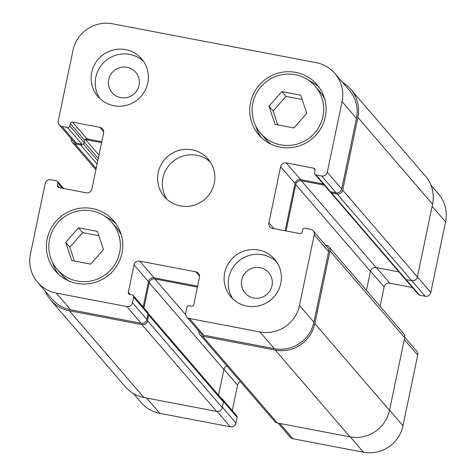 <?xml version="1.0" encoding="UTF-8"?>
<svg xmlns="http://www.w3.org/2000/svg" width="476" height="476" viewBox="0 0 476 476"><rect width="100%" height="100%" fill="white"/><g stroke="black" fill="none" stroke-linecap="round" stroke-linejoin="round"><path stroke-width="0.71" d="M430.839 184.944L438.378 193.696A33.653 33.058 139.3 0 1 445.566 221.893L430.816 292.484A4.808 4.724 139.3 0 1 425.169 296.268L419.564 295.197A1.922 1.886 139.3 0 1 418.499 294.584L405.243 279.186M412.412 287.51L389.773 283.19A4.808 4.724 -40.7 0 0 384.126 286.974L380.092 306.27M404.755 337.216L416.702 351.098A4.808 4.724 139.3 0 1 417.732 355.126L402.982 425.717A33.653 33.058 139.3 0 1 363.45 452.2L292.924 438.741A4.808 4.724 139.3 0 1 290.253 437.2L278.157 423.146M240.434 381.675A4.808 4.724 -40.7 0 0 237.578 385.155L232.264 410.586M222.78 400.108A1.922 1.886 -40.7 0 0 222.334 399.049L236.745 415.792A1.922 1.886 139.3 0 1 237.155 417.398L235.983 423.009A4.808 4.724 139.3 0 1 230.336 426.793L159.805 413.335A33.653 33.058 139.3 0 1 141.134 402.565L133.334 393.503M65.718 242.367L78.57 227.808L97.449 231.407L103.471 249.573L90.613 264.132L71.733 260.533L65.718 242.367L69.835 247.151L82.687 232.591L98.865 235.679M78.57 227.808L82.687 232.591M74.44 261.044L69.835 247.151M269.023 106.166L281.875 91.606L300.755 95.206L306.776 113.371L293.918 127.931L275.039 124.325L269.023 106.166L273.141 110.95L285.993 96.39L302.171 99.472M281.875 91.606L285.993 96.39M277.746 124.843L273.141 110.95M111.919 222.447A36.057 35.42 -40.7 0 0 91.916 210.91A36.057 35.42 -40.7 0 0 53.853 228.242A36.057 35.42 -40.7 0 0 57.263 269.493A36.057 35.42 -40.7 0 0 107.695 272.813A36.057 35.42 -40.7 0 0 111.919 222.447L116.626 227.915A36.057 35.42 139.3 0 1 121.315 234.93M68.205 280.644A36.057 35.42 139.3 0 1 61.969 274.961L57.263 269.493M105.684 216.764A38.461 37.782 139.3 0 1 115.965 223.726M57.923 273.682A38.461 37.782 139.3 0 1 52.574 262.478M92.404 208.571A38.461 37.782 139.3 0 1 113.746 220.876A38.461 37.782 139.3 0 1 109.236 274.604A38.461 37.782 139.3 0 1 55.442 271.058A38.461 37.782 139.3 0 1 51.801 227.058A38.461 37.782 139.3 0 1 92.404 208.571M315.231 86.245A36.057 35.42 -40.7 0 0 295.221 74.708A36.057 35.42 -40.7 0 0 257.159 92.035A36.057 35.42 -40.7 0 0 260.568 133.292A36.057 35.42 -40.7 0 0 311.007 136.612A36.057 35.42 -40.7 0 0 315.231 86.245L319.932 91.713A36.057 35.42 139.3 0 1 324.62 98.728M271.51 144.436A36.057 35.42 139.3 0 1 265.275 138.754L260.568 133.292M308.989 80.563A38.461 37.782 139.3 0 1 319.271 87.524M261.229 137.475A38.461 37.782 139.3 0 1 255.88 126.277M295.709 72.37A38.461 37.782 139.3 0 1 317.052 84.674A38.461 37.782 139.3 0 1 312.542 138.403A38.461 37.782 139.3 0 1 258.748 134.857A38.461 37.782 139.3 0 1 255.106 90.856A38.461 37.782 139.3 0 1 295.709 72.37M233.067 299.154A28.846 28.334 139.3 0 1 233.121 267.298A28.846 28.334 139.3 0 1 262.716 254.797A28.846 28.334 139.3 0 1 276.526 261.752M253.69 298A15.589 15.309 -40.7 0 0 268.672 272.677A15.589 15.309 -40.7 0 0 246.871 271.243A15.589 15.309 -40.7 0 0 253.69 298M258.599 250.013A28.846 28.334 139.3 0 1 274.604 259.241A28.846 28.334 139.3 0 1 271.225 299.541A28.846 28.334 139.3 0 1 230.878 296.881A28.846 28.334 139.3 0 1 228.147 263.877A28.846 28.334 139.3 0 1 258.599 250.013M125.61 49.629A28.846 28.334 139.3 0 1 141.616 58.857A28.846 28.334 139.3 0 1 138.236 99.151A28.846 28.334 139.3 0 1 97.889 96.491A28.846 28.334 139.3 0 1 95.158 63.492A28.846 28.334 139.3 0 1 125.61 49.629M100.079 98.77A28.846 28.334 139.3 0 1 100.133 66.914A28.846 28.334 139.3 0 1 129.728 54.413A28.846 28.334 139.3 0 1 143.538 61.368M120.702 97.616A15.589 15.309 -40.7 0 0 135.684 72.292A15.589 15.309 -40.7 0 0 113.877 70.853A15.589 15.309 -40.7 0 0 120.702 97.616M316.195 62.665A33.653 33.058 139.3 0 1 334.866 73.435A33.653 33.058 139.3 0 1 342.054 101.632L327.304 172.223A4.808 4.724 139.3 0 1 321.657 176.007L316.052 174.936A1.922 1.886 139.3 0 1 314.577 172.711L315.064 170.372A1.922 1.886 -40.7 0 0 313.589 168.141L286.26 162.929A4.808 4.724 -40.7 0 0 280.614 166.713L268.898 222.81A4.808 4.724 -40.7 0 0 272.593 228.379L299.916 233.591A1.922 1.886 -40.7 0 0 302.171 232.08L302.665 229.741A1.922 1.886 139.3 0 1 304.92 228.23L310.525 229.295A4.808 4.724 139.3 0 1 314.219 234.864L299.475 305.455A33.653 33.058 139.3 0 1 259.944 331.939L189.412 318.48A4.808 4.724 139.3 0 1 185.717 312.91L186.889 307.3A1.922 1.886 139.3 0 1 189.15 305.788L191.483 306.235A1.922 1.886 -40.7 0 0 193.744 304.717L199.456 277.371A4.808 4.724 -40.7 0 0 195.761 271.808L139.712 261.11A4.808 4.724 -40.7 0 0 134.065 264.894L128.353 292.24A1.922 1.886 -40.7 0 0 129.829 294.465L132.167 294.912A1.922 1.886 139.3 0 1 133.643 297.137L132.471 302.748A4.808 4.724 139.3 0 1 126.824 306.532L56.293 293.073A33.653 33.058 139.3 0 1 37.622 282.304A33.653 33.058 139.3 0 1 30.434 254.107L45.184 183.516A4.808 4.724 139.3 0 1 50.831 179.732L56.436 180.803A1.922 1.886 139.3 0 1 57.911 183.028L57.423 185.366A1.922 1.886 -40.7 0 0 58.905 187.592L86.227 192.81A4.808 4.724 -40.7 0 0 91.874 189.026L103.595 132.929A4.808 4.724 -40.7 0 0 99.9 127.36L72.578 122.148A1.922 1.886 -40.7 0 0 70.317 123.659L69.829 125.997A1.922 1.886 139.3 0 1 67.568 127.508L61.963 126.438A4.808 4.724 139.3 0 1 58.268 120.874L73.018 50.283A33.653 33.058 139.3 0 1 112.55 23.8L316.195 62.665M192.108 149.821A28.846 28.334 139.3 0 1 208.107 159.049A28.846 28.334 139.3 0 1 204.728 199.343A28.846 28.334 139.3 0 1 164.381 196.689A28.846 28.334 139.3 0 1 161.65 163.685A28.846 28.334 139.3 0 1 192.108 149.821M210.285 161.935A28.846 28.334 -40.7 0 0 196.808 155.289A28.846 28.334 -40.7 0 0 167.344 167.6A28.846 28.334 -40.7 0 0 166.909 199.265M222.334 399.049A1.922 1.886 -40.7 0 0 221.352 398.454M330.368 192.221L405.058 278.995A1.922 1.886 -40.7 0 0 406.129 279.614L411.734 280.685A4.808 4.724 -40.7 0 0 417.381 276.901L432.565 204.204A33.653 33.058 -40.7 0 0 425.377 176.013L350.687 89.232A33.653 33.058 139.3 0 1 357.875 117.423L342.69 190.12A4.808 4.724 139.3 0 1 337.038 193.905L331.433 192.834A1.922 1.886 139.3 0 1 329.993 191.519A1.922 1.886 -40.7 0 1 329.398 191.06L314.987 174.317M366.466 290.437L370.453 271.35A4.808 4.724 139.3 0 1 376.105 267.566L398.977 271.927M199.974 334.67L274.67 421.45A4.808 4.724 -40.7 0 0 277.335 422.991L349.967 436.849A33.653 33.058 -40.7 0 0 389.499 410.366L404.683 337.674A4.808 4.724 -40.7 0 0 403.654 333.646L328.964 246.865A4.808 4.724 139.3 0 1 329.993 250.894L314.803 323.585A33.653 33.058 139.3 0 1 275.271 350.068L202.645 336.211A4.808 4.724 139.3 0 1 198.885 331.04M50.623 299.987L125.313 386.768A33.653 33.058 -40.7 0 0 143.984 397.537L216.616 411.401A4.808 4.724 -40.7 0 0 222.262 407.617L223.434 402.006A1.922 1.886 -40.7 0 0 223.024 400.393L148.333 313.613A1.922 1.886 139.3 0 1 148.744 315.225L147.572 320.836A4.808 4.724 139.3 0 1 141.925 324.62L69.294 310.757A33.653 33.058 139.3 0 1 50.623 299.987A33.653 33.058 139.3 0 1 45.16 291.056M59.298 124.902L73.709 141.646A4.808 4.724 139.3 0 0 76.374 143.181L81.979 144.252A1.922 1.886 139.3 0 0 82.479 144.282A1.922 1.886 -40.7 0 0 84.24 142.74L84.728 140.402A1.922 1.886 139.3 0 1 85.121 139.569A1.922 1.886 -40.7 0 1 86.983 138.885L72.578 122.148M37.622 282.304L52.033 299.041A33.653 33.058 139.3 0 0 70.704 309.811L141.235 323.275A4.808 4.724 139.3 0 0 146.882 319.491L148.054 313.88A1.922 1.886 139.3 0 0 148.09 313.381A1.922 1.886 -40.7 0 0 147.643 312.268L133.232 295.525M334.866 73.435L349.277 90.178A33.653 33.058 139.3 0 1 356.464 118.369L341.714 188.96A4.808 4.724 139.3 0 1 336.068 192.744L330.463 191.673A1.922 1.886 139.3 0 1 329.993 191.519M323.311 183.992L300.671 179.672A4.808 4.724 -40.7 0 0 295.025 183.456L285.142 230.771M313.19 230.836L327.601 247.579A4.808 4.724 139.3 0 1 328.63 251.602L313.88 322.192A33.653 33.058 139.3 0 1 274.349 348.676L203.823 335.217A4.808 4.724 139.3 0 1 201.152 333.682L186.747 316.939M197.623 286.153L154.123 277.847A4.808 4.724 -40.7 0 0 148.476 281.631L143.163 307.062M101.757 141.705L86.983 138.885M324.311 185.152L301.409 180.785A4.808 4.724 -40.7 0 0 295.763 184.569L286.076 230.949M101.566 142.639L85.62 139.599A1.922 1.886 -40.7 0 0 85.121 139.569M342.666 82.497A33.653 33.058 139.3 0 1 350.687 89.232M82.479 144.282A1.922 1.886 139.3 0 1 80.617 144.966L75.012 143.895A4.808 4.724 139.3 0 1 71.245 138.784M197.427 287.087L154.861 278.96A4.808 4.724 -40.7 0 0 149.214 282.744L143.942 307.972M325.542 245.182L326.298 245.324A4.808 4.724 139.3 0 1 328.964 246.865M218.543 395.193L223.904 369.525A4.808 4.724 139.3 0 1 226.927 365.985M432.131 206.286L445.566 221.893M417.387 276.877L430.816 292.484M411.764 280.691L425.169 296.268M406.159 279.62L419.564 295.197M376.367 267.613L389.773 283.19M370.501 271.147L384.126 286.974M404.297 339.519L417.732 355.126M389.552 410.11L402.982 425.717M350.294 436.908L363.45 452.2M279.763 423.45L292.924 438.741M223.952 369.328L237.578 385.155M223.47 401.506L237.155 417.398M222.351 407.176L235.983 423.009M217.145 411.472L230.336 426.793M146.65 398.049L159.805 413.335M356.464 118.369L342.054 101.632M341.714 188.96L327.304 172.223M336.068 192.744L321.657 176.007M330.463 191.673L316.052 174.936M315.106 169.908L313.589 168.141M300.671 179.672L286.26 162.929M295.025 183.456L280.614 166.713M273.902 228.629L268.898 222.81M328.63 251.602L314.219 234.864M313.88 322.192L299.475 305.455M274.349 348.676L259.944 331.939M203.823 335.217L189.412 318.48M199.557 276.211L195.761 271.808M154.123 277.847L139.712 261.11M148.476 281.631L134.065 264.894M130.353 294.567L128.353 292.24M148.054 313.88L133.643 297.137M146.882 319.491L132.471 302.748M141.235 323.275L126.824 306.532M70.704 309.811L56.293 293.073M62.421 188.264L57.911 183.028M59.429 187.693L57.423 185.366M103.691 131.769L99.9 127.36M84.728 140.402L70.317 123.659M84.24 142.74L69.829 125.997M81.979 144.252L67.568 127.508M76.374 143.181L61.963 126.438M417.381 276.901L342.69 190.12M411.734 280.685L337.038 193.905M432.565 204.204L357.875 117.423M96.17 168.474L75.012 143.895M97.08 164.095L80.617 144.966M97.776 160.763L83.348 143.996M98.264 158.431L84.341 142.247M98.96 155.099L85.62 139.599M143.984 397.537L69.294 310.757M216.616 411.401L141.925 324.62M222.262 407.617L147.572 320.836M223.434 402.006L148.744 315.225M223.904 369.525L149.214 282.744M185.705 314.803L154.861 278.96M277.335 422.991L202.645 336.211M349.967 436.849L275.271 350.068M389.499 410.366L314.803 323.585M404.683 337.674L329.993 250.894M370.453 271.35L295.763 184.569M376.105 267.566L301.409 180.785M331.433 192.834L406.129 279.614M63.588 188.49L57.501 181.415M72.346 142.354L95.908 169.73"/></g></svg>
